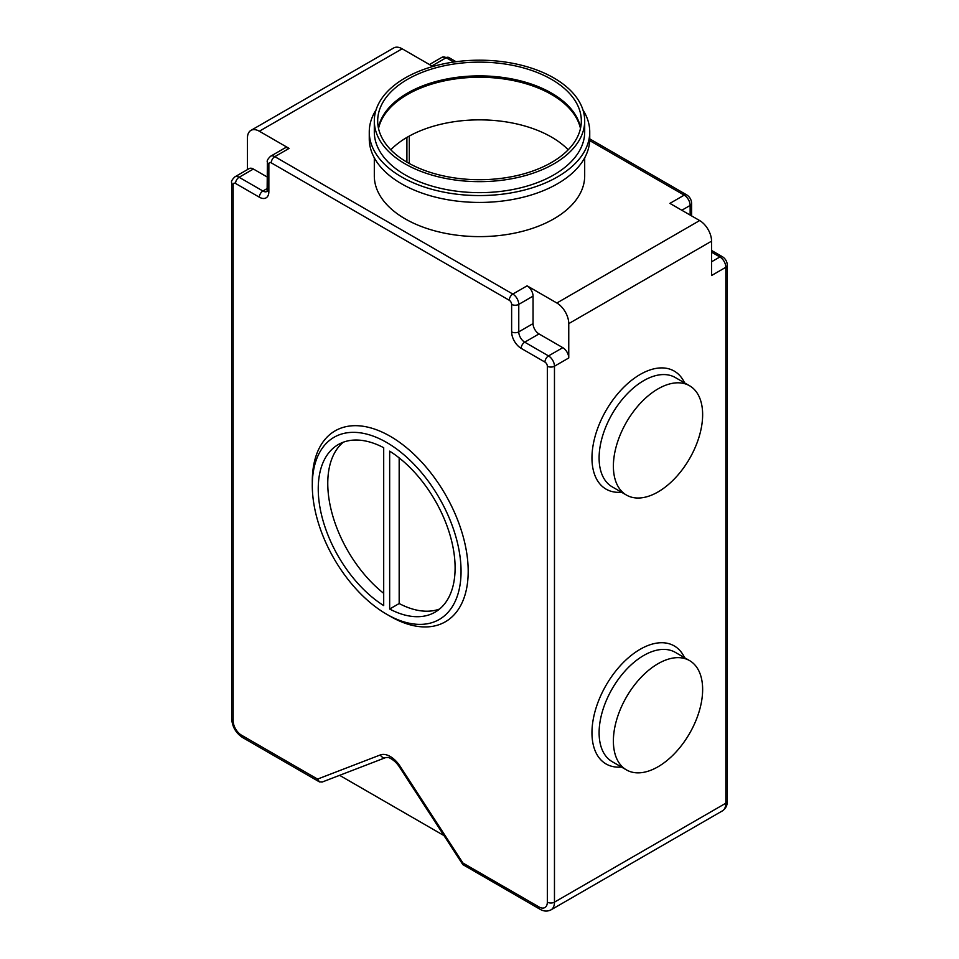 <?xml version="1.0" encoding="UTF-8"?>
<svg xmlns="http://www.w3.org/2000/svg" width="959" height="959" viewBox="0 0 959 959"><rect width="100%" height="100%" fill="white"/><g stroke="black" fill="none" stroke-linecap="round" stroke-linejoin="round"><path stroke-width="1.44" d="M390.793 149.784A101.822 58.787 180 0 1 551.497 137.077A101.822 58.787 180 0 1 568.207 149.784M378.517 128.482A101.822 58.787 180 0 1 446.678 80.388A101.822 58.787 180 0 1 551.497 94.473A101.822 58.787 180 0 1 580.483 128.482M378.373 127.799A101.822 58.787 180 0 1 446.103 79.129A101.822 58.787 180 0 1 551.497 93.095A101.822 58.787 180 0 1 580.627 127.799M407.503 162.491A101.822 58.787 180 0 1 377.678 120.93A101.822 58.787 180 0 1 440.529 66.615A101.822 58.787 180 0 1 551.497 79.357A101.822 58.787 180 0 1 581.322 120.93A101.822 58.787 180 0 1 518.471 175.233A101.822 58.787 180 0 1 407.503 162.491M386.681 442.483A105.19 60.729 -120 0 0 334.08 437.268A105.19 60.729 -120 0 0 317.956 521.564A105.19 60.729 -120 0 0 386.681 614.251A105.19 60.729 -120 0 0 439.27 619.466A105.19 60.729 -120 0 0 455.393 535.17A105.19 60.729 -120 0 0 386.681 442.483M584.69 157.827L584.69 175.893A105.19 60.729 180 0 1 519.754 231.994A105.19 60.729 180 0 1 405.118 218.832A105.19 60.729 180 0 1 374.31 175.893L374.31 157.827M582.952 109.937A110.237 63.642 180 0 1 589.737 131.922A110.237 63.642 180 0 1 521.684 190.721A110.237 63.642 180 0 1 401.545 176.924A110.237 63.642 180 0 1 369.263 131.922A110.237 63.642 180 0 1 376.048 109.937M589.737 131.922L589.737 138.791A110.237 63.642 180 0 1 521.684 197.59A110.237 63.642 180 0 1 401.545 183.792A110.237 63.642 180 0 1 369.263 138.791L369.263 131.922M553.882 77.979A105.19 60.729 180 0 1 584.69 120.93A105.19 60.729 180 0 1 519.754 177.031A105.19 60.729 180 0 1 405.118 163.869A105.19 60.729 180 0 1 374.31 120.93A105.19 60.729 180 0 1 439.246 64.816A105.19 60.729 180 0 1 553.882 77.979M584.69 120.93L584.69 131.922A105.19 60.729 180 0 1 519.754 188.024A105.19 60.729 180 0 1 405.118 174.862A105.19 60.729 180 0 1 374.31 131.922L374.31 120.93M658.006 491.955A63.114 36.442 -60 0 1 626.455 495.072A63.114 36.442 -60 0 1 616.781 444.508A63.114 36.442 -60 0 1 658.006 388.886A63.114 36.442 -60 0 1 689.569 385.758A63.114 36.442 -60 0 1 699.243 436.333A63.114 36.442 -60 0 1 658.006 491.955M658.006 766.78A63.114 36.442 -60 0 1 626.455 769.909A63.114 36.442 -60 0 1 616.781 719.334A63.114 36.442 -60 0 1 658.006 663.724A63.114 36.442 -60 0 1 689.569 660.595A63.114 36.442 -60 0 1 699.243 711.17A63.114 36.442 -60 0 1 658.006 766.78M289.091 148.405L274.813 156.653A8.415 4.855 60 0 0 270.606 156.233L284.883 147.998A8.415 4.855 60 0 1 289.091 148.405L259.338 131.227A16.83 9.722 -120 0 0 250.922 130.4A16.83 9.722 -120 0 0 247.434 138.108L247.434 169.611M690.144 215.056L690.144 205.442A8.415 4.855 -120 0 0 684.187 195.133L669.909 203.38L699.662 220.558A16.83 9.722 60 0 1 711.566 241.165L711.566 275.521L725.843 267.273A8.415 4.855 -120 0 0 719.897 256.964L711.566 252.157M568.759 357.971L568.759 323.615A16.83 9.722 -120 0 0 556.855 303.008L527.102 285.83A8.415 4.855 60 0 1 533.048 296.127L533.048 323.615A8.415 4.855 -120 0 0 539.006 333.924L562.801 347.661A8.415 4.855 60 0 1 568.759 357.971L554.47 366.218L554.47 902.143L725.843 803.198L725.843 267.273A5.047 2.913 180 0 0 727.318 265.211C727.126 261.555 725.495 258.714 722.415 256.724A5.047 2.913 120 0 0 719.897 256.964L711.566 261.783M250.922 130.4L393.729 47.95A16.83 9.722 60 0 1 402.145 48.789L431.898 65.955L446.175 57.72A8.415 4.855 -120 0 0 441.967 57.3L429.428 64.541M339.594 775.34L444.029 835.625M253.392 169.024L239.103 177.271A8.415 4.855 60 0 0 234.895 176.852L249.184 168.604A8.415 4.855 60 0 1 253.392 169.024L267.381 177.103M389.654 451.15L389.654 609.025A96.775 55.874 -120 0 0 435.062 612.178A96.775 55.874 -120 0 0 450.454 536.549A96.775 55.874 -120 0 0 389.654 451.15M383.696 605.585L383.696 447.709A96.775 55.874 -120 0 0 338.287 444.556A96.775 55.874 -120 0 0 322.895 520.186A96.775 55.874 -120 0 0 383.696 605.585M389.654 609.025L399.172 603.535A96.775 55.874 -120 0 0 439.582 609.025M399.172 457.899L399.172 603.535M343.286 442.219A96.775 55.874 -120 0 0 383.696 593.345M539.006 906.95A5.047 2.913 -60 0 0 540.049 909.264L462.849 864.61L462.945 863.04L539.006 906.95A11.784 6.797 -120 0 0 547.337 902.143L547.337 366.218A3.368 1.942 -120 0 0 544.952 362.094L521.157 348.345A13.462 7.768 60 0 1 511.627 331.862L511.627 304.375A3.368 1.942 -120 0 0 509.253 300.251L271.241 162.838A3.368 1.942 -120 0 0 268.856 164.217L268.856 191.692A13.462 7.768 60 0 1 259.338 197.194L235.542 183.457A3.368 1.942 -120 0 0 233.157 184.823L233.157 720.748A11.784 6.797 -120 0 0 241.488 735.181L317.549 779.092L380.339 754.925A21.877 12.635 60 0 1 400.155 766.361L462.945 863.04M322.416 781.909L319.503 781.933L317.549 779.092M689.569 385.758L675.28 377.522A63.114 36.442 120 0 0 643.729 380.639A63.114 36.442 120 0 0 602.504 436.261A63.114 36.442 120 0 0 612.178 486.836L626.455 495.072M621.48 492.207A68.161 39.355 -60 0 1 592.914 446.391A68.161 39.355 -60 0 1 640.156 374.466A68.161 39.355 -60 0 1 684.582 382.893M689.569 660.595L675.28 652.348A63.114 36.442 120 0 0 643.729 655.476A63.114 36.442 120 0 0 602.504 711.099A63.114 36.442 120 0 0 612.178 761.662L626.455 769.909M621.48 767.032A68.161 39.355 -60 0 1 592.914 721.216A68.161 39.355 -60 0 1 640.156 649.291A68.161 39.355 -60 0 1 684.582 657.718M312.322 483.396A110.237 63.642 60 0 1 390.241 436.297A110.237 63.642 60 0 1 468.196 571.312A110.237 63.642 60 0 1 390.241 616.313A110.237 63.642 60 0 1 388.443 615.246M711.566 241.165L568.759 323.615M691.619 215.907L691.619 203.38C691.427 199.712 689.785 196.883 686.716 194.881A5.047 2.913 -60 0 0 684.187 195.133L589.689 140.577M453.691 62.047L446.175 57.72A5.047 2.913 -60 0 1 448.704 57.468L441.967 57.3M402.145 48.789L259.338 131.227M271.241 162.838A5.047 2.913 -60 0 1 274.813 156.653L512.825 294.065L527.102 285.83M556.855 303.008L699.662 220.558M268.856 187.568L268.856 164.217A5.047 2.913 180 0 1 267.381 162.155L267.117 191.428M235.542 183.457A5.047 2.913 -60 0 1 239.103 177.271L262.91 191.009L267.381 188.432M539.006 333.924L524.717 342.171L548.524 355.909L562.801 347.661M533.048 296.127L518.771 304.375L518.771 331.862L533.048 323.615M691.619 203.38A5.047 2.913 180 0 1 690.144 205.442L681.813 210.249M511.627 331.862A5.047 2.913 0 0 0 518.771 331.862A8.415 4.855 -120 0 0 524.717 342.171A5.047 2.913 -60 0 0 521.157 348.345M259.338 197.194A5.047 2.913 -60 0 1 262.91 191.009A8.415 4.855 -120 0 0 267.034 191.464M509.253 300.251A5.047 2.913 -60 0 1 512.825 294.065A8.415 4.855 60 0 1 518.771 304.375A5.047 2.913 0 0 1 511.627 304.375M544.952 362.094A5.047 2.913 -60 0 1 548.524 355.909A8.415 4.855 60 0 1 554.47 366.218A5.047 2.913 180 0 1 547.337 366.218M547.337 902.143A5.047 2.913 180 0 0 554.47 902.143A16.83 9.722 60 0 1 550.993 909.851L722.355 810.906A16.83 9.722 -120 0 0 725.843 803.198A5.047 2.913 180 0 0 727.318 801.137L727.318 265.211M462.849 864.61L399.483 767.056L400.155 766.361M399.483 767.056C394.64 759.324 387.46 756.879 387.939 757.49L385.722 757.574A5.047 4.1 -111.1 0 1 380.339 754.925M268.856 191.692A5.047 2.913 180 0 1 267.381 189.63M319.503 781.933L242.531 737.495A5.047 2.913 -60 0 1 241.488 735.181M242.531 737.495C235.842 733 232.222 726.73 231.682 718.687A5.047 2.913 0 0 0 233.157 720.748M231.682 718.687L231.682 182.761A5.047 2.913 0 0 0 233.157 184.823M406.904 137.425L406.904 162.143M409.289 163.498L409.289 136.07M540.049 909.264C543.777 911.446 547.421 911.637 550.993 909.851M270.606 156.233C267.777 158.954 266.698 160.932 267.381 162.155M321.948 782.124L385.722 757.574M234.895 176.852C232.078 179.573 230.999 181.539 231.682 182.761M686.716 194.881L589.737 138.887M456.076 61.724L448.704 57.468M722.415 256.724L711.566 250.455M727.318 801.137C727.342 805.464 725.687 808.713 722.355 810.906"/></g></svg>
